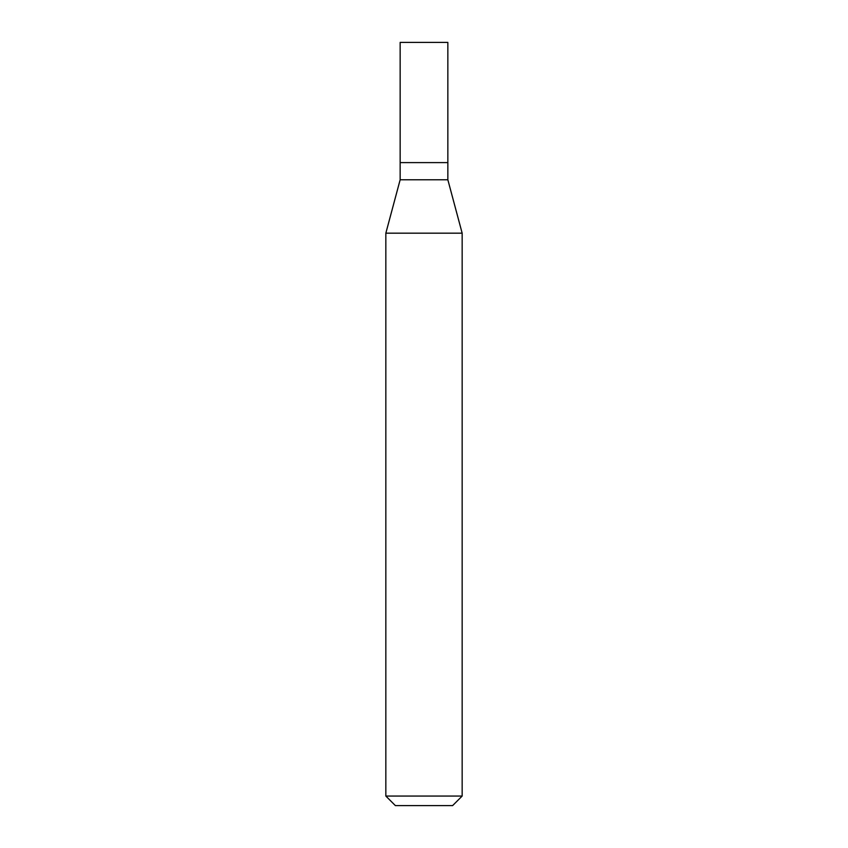 <?xml version="1.0" encoding="UTF-8"?>
<svg xmlns="http://www.w3.org/2000/svg" width="848" height="848" viewBox="0 0 848 848"><rect width="100%" height="100%" fill="white"/><g stroke="black" fill="none" stroke-linecap="round" stroke-linejoin="round"><path stroke-width="1.27" d="M400.15 162.604L400.15 179.776L447.85 179.776L447.85 42.4L400.15 42.4L400.15 162.604L447.85 162.604L400.15 162.604L400.15 42.4M447.85 179.776L462.16 233.179L385.84 233.179L400.15 179.776M462.16 796.06L452.62 805.6L395.38 805.6L385.84 796.06L462.16 796.06L462.16 233.179M385.84 796.06L385.84 233.179"/></g></svg>
